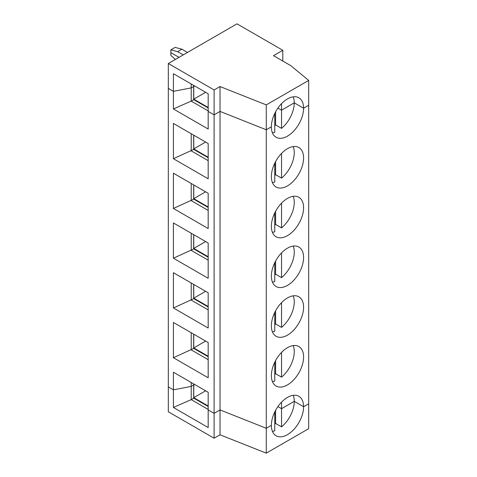<?xml version="1.0" encoding="UTF-8"?>
<svg xmlns="http://www.w3.org/2000/svg" width="477" height="477" viewBox="0 0 477 477"><rect width="100%" height="100%" fill="white"/><g stroke="black" fill="none" stroke-linecap="round" stroke-linejoin="round"><path stroke-width="0.72" d="M281.543 103.652L281.543 110.181L294.267 102.835L303.593 108.219L308.685 105.28L308.685 80.404L290.857 65.707L273.488 55.678L282.813 50.294L282.813 61.068M274.758 125.618A22.789 13.159 120 0 0 275.605 124.944L281.543 128.373L281.543 110.181L277.906 108.082L281.543 110.181L294.267 102.835A22.789 13.159 120 0 0 293.212 96.825M274.758 113.448L274.341 114.337L274.758 114.098L274.758 132.29A22.789 13.159 120 0 1 272.421 132.839M191.217 83.982L191.217 87.899L173.407 91.328L173.407 73.696L208.181 93.772L208.181 111.403L214.113 114.832L220.034 111.415L266.279 129.768L220.034 111.415L220.034 86.54L266.279 104.892L266.279 129.768L271.365 126.828A22.789 13.159 -60 0 1 281.311 103.897A22.789 13.159 -60 0 1 298.876 97.791A22.789 13.159 -60 0 1 303.593 108.219L294.267 102.835A22.789 13.159 120 0 1 281.543 128.373M208.181 107.486L193.763 99.162L193.763 86.432L194.61 85.943L193.763 86.432L193.763 85.449M214.113 438.214L220.034 434.797L220.034 409.922L266.279 428.274L266.279 453.15L308.685 428.668L308.685 403.792L303.593 406.726A22.789 13.159 -60 0 1 293.647 429.664A22.789 13.159 -60 0 1 276.088 435.769A22.789 13.159 -60 0 1 271.365 425.335L266.279 428.274L220.034 409.922L214.113 413.338L214.113 114.832L220.034 111.415L220.034 409.922L214.113 413.338L208.181 409.91L208.181 392.285L173.407 372.209L173.407 389.834L191.217 386.406L173.407 389.834L168.315 386.895L168.315 411.77L214.113 438.214L214.113 413.338L208.181 409.91L208.181 427.541L173.407 407.465L173.407 389.834L168.315 386.895L168.315 88.388L173.407 91.328L191.217 87.899L193.674 86.48L193.674 99.699L191.217 101.118L208.181 110.914M175.369 59.44L170.861 55.439L170.861 52.643L179 57.341L170.861 52.643L170.861 49.846L175.101 47.396L181.886 49.214L187.485 52.446M208.181 93.772L208.181 97.696M220.034 86.54L214.113 89.956L214.113 114.832L208.181 111.403L208.181 129.034L173.407 108.953L173.407 91.328L168.315 88.388L168.315 63.513L237.015 23.85L282.813 50.294M181.886 49.214L177.647 51.665L170.861 49.846M183.246 54.897L177.647 51.665M214.113 89.956L168.315 63.513M308.685 80.404L266.279 104.892M193.674 85.401L193.674 86.48L191.217 87.899L191.217 101.118L173.407 108.953M208.181 409.421L191.217 399.631L193.674 398.212L193.674 384.987L191.217 386.406L191.217 399.631L173.407 407.465M193.674 398.11L208.181 406.482M272.421 431.345A22.789 13.159 120 0 0 274.758 430.797L274.758 412.605L274.341 412.843L274.758 411.955M274.758 424.125A22.789 13.159 120 0 0 275.605 423.451L275.605 410.309M281.543 426.879L281.543 408.688L277.906 406.589L281.543 408.688L294.267 401.342L303.593 406.726L308.685 403.792L308.685 105.28L303.593 108.219A22.789 13.159 -60 0 1 293.647 131.157A22.789 13.159 -60 0 1 276.088 137.263A22.789 13.159 -60 0 1 271.365 126.828L266.279 129.768L266.279 428.274L271.365 425.335A22.789 13.159 -60 0 1 281.311 402.403A22.789 13.159 -60 0 1 298.876 396.298A22.789 13.159 -60 0 1 303.593 406.726L294.267 401.342A22.789 13.159 120 0 1 281.543 426.879L275.605 423.451M208.181 405.993L193.763 397.669L193.763 383.961M205.635 390.812L193.763 397.669M266.279 453.15L220.034 434.797M193.674 384.891L194.61 384.45L193.674 384.891M293.212 395.332A22.789 13.159 120 0 1 294.267 401.342L281.543 408.688L281.543 402.159M173.407 357.714L173.407 322.458L208.181 342.534L208.181 377.79L173.407 357.714L193.674 348.454L193.674 334.156M173.407 307.963L173.407 272.707L208.181 292.783L208.181 328.039L173.407 307.963L193.674 298.703L193.674 284.405M173.407 258.212L173.407 222.95L208.181 243.031L208.181 278.288L173.407 258.212L193.674 248.952L193.674 234.654M173.407 208.461L173.407 173.199L208.181 193.28L208.181 228.537L173.407 208.461L193.674 199.201L193.674 184.903M173.407 158.71L173.407 123.448L208.181 143.529L208.181 178.786L173.407 158.71L193.674 149.45L193.674 135.152M208.181 392.285L208.181 396.202M208.181 356.241L193.763 347.918L193.763 334.21M205.635 341.061L193.763 347.918M208.181 292.783L208.181 309.919L191.217 300.128L191.217 282.986M193.674 298.608L208.181 306.979M208.181 306.49L193.763 298.167L193.763 284.459M284.089 300.295A22.789 13.159 -60 0 1 298.876 296.795A22.789 13.159 -60 0 1 303.593 307.224A22.789 13.159 -60 0 1 293.647 330.162A22.789 13.159 -60 0 1 276.088 336.267A22.789 13.159 -60 0 1 272.021 320.192A22.789 13.159 -60 0 1 284.089 300.295M272.421 331.843A22.789 13.159 120 0 0 274.758 331.294L274.758 312.453M274.758 324.622A22.789 13.159 120 0 0 275.605 323.949L275.605 310.807M281.543 302.656L281.543 327.377L275.605 323.949M281.543 327.377A22.789 13.159 120 0 0 293.212 295.829M205.635 291.31L193.763 298.167M208.181 243.031L208.181 260.168L191.217 250.377L191.217 233.235M193.674 248.857L208.181 257.228M208.181 256.739L193.763 248.416L193.763 234.702M272.421 282.092A22.789 13.159 120 0 0 274.758 281.543L274.758 262.702M284.089 286.927A22.789 13.159 -60 0 1 276.088 286.516A22.789 13.159 -60 0 1 276.088 260.198A22.789 13.159 -60 0 1 298.876 247.044A22.789 13.159 -60 0 1 303.593 257.473A22.789 13.159 -60 0 1 284.089 286.927M274.758 274.871A22.789 13.159 120 0 0 275.605 274.197L275.605 261.056M281.543 252.905L281.543 277.626L275.605 274.197M281.543 277.626A22.789 13.159 120 0 0 293.212 246.078M205.635 241.559L193.763 248.416M208.181 193.28L208.181 210.417L191.217 200.626L191.217 183.484M193.674 199.106L208.181 207.477M208.181 206.988L193.763 198.665L193.763 184.951M284.089 200.793A22.789 13.159 -60 0 1 298.876 197.293A22.789 13.159 -60 0 1 303.593 207.722A22.789 13.159 -60 0 1 293.647 230.659A22.789 13.159 -60 0 1 276.088 236.765A22.789 13.159 -60 0 1 272.021 220.69A22.789 13.159 -60 0 1 284.089 200.793M272.421 232.341A22.789 13.159 120 0 0 274.758 231.792L274.758 212.951M274.758 225.12A22.789 13.159 120 0 0 275.605 224.446L275.605 211.305M281.543 203.154L281.543 227.875L275.605 224.446M281.543 227.875A22.789 13.159 120 0 0 293.212 196.327M205.635 191.808L193.763 198.665M208.181 143.529L208.181 160.666L191.217 150.869L191.217 133.733M193.674 149.355L208.181 157.726M208.181 157.237L193.763 148.913L193.763 135.2M272.421 182.59A22.789 13.159 120 0 0 274.758 182.041L274.758 163.2M284.089 187.425A22.789 13.159 -60 0 1 276.088 187.014A22.789 13.159 -60 0 1 276.088 160.695A22.789 13.159 -60 0 1 298.876 147.542A22.789 13.159 -60 0 1 303.593 157.97A22.789 13.159 -60 0 1 284.089 187.425M274.758 175.369A22.789 13.159 120 0 0 275.605 174.695L275.605 161.554M281.543 153.403L281.543 178.124L275.605 174.695M281.543 178.124A22.789 13.159 120 0 0 293.212 146.576M205.635 142.057L193.763 148.913M193.674 99.604L208.181 107.975M275.605 124.944L275.605 111.797M205.635 92.305L193.763 99.162M193.674 348.359L208.181 356.73M281.543 352.408L281.543 377.128A22.789 13.159 120 0 0 293.212 345.581M281.543 377.128L275.605 373.7L275.605 360.558M274.758 374.373A22.789 13.159 120 0 0 275.605 373.7M274.758 362.204L274.758 381.045A22.789 13.159 120 0 1 272.421 381.594M193.674 383.907L193.674 384.987L191.217 386.406L191.217 382.488M303.593 356.975A22.789 13.159 -60 0 1 293.647 379.913A22.789 13.159 -60 0 1 276.088 386.018A22.789 13.159 -60 0 1 272.021 369.943A22.789 13.159 -60 0 1 284.089 350.046A22.789 13.159 -60 0 1 298.876 346.546A22.789 13.159 -60 0 1 303.593 356.975M208.181 342.534L208.181 359.67L191.217 349.879L191.217 332.737"/></g></svg>
